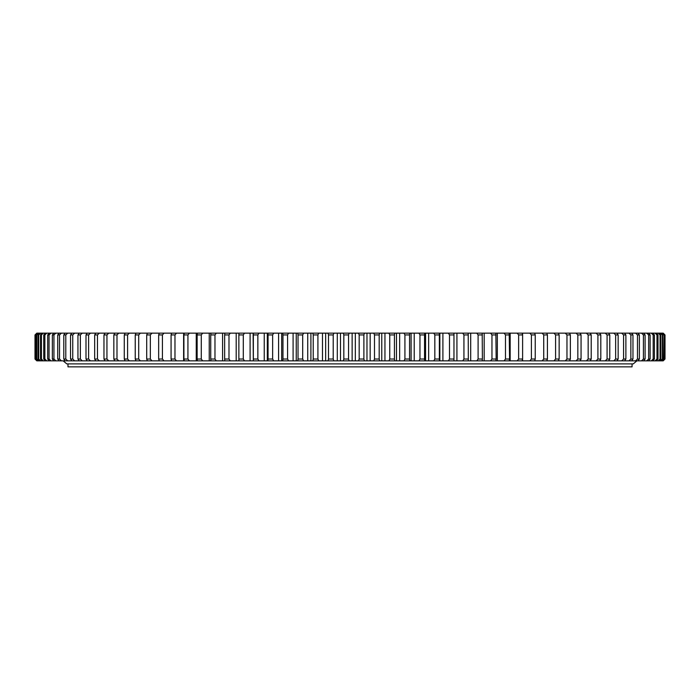 <?xml version="1.0" encoding="UTF-8"?>
<svg xmlns="http://www.w3.org/2000/svg" width="700" height="700" viewBox="0 0 700 700"><rect width="100%" height="100%" fill="white"/><g stroke="black" fill="none" stroke-linecap="round" stroke-linejoin="round"><path stroke-width="1.05" d="M36.811 360.841L35 359.039L35 334.941L36.82 333.139L35 334.941L35 359.039L36.811 360.841M359.17 334.941L359.17 359.039L363.886 359.039L363.886 334.941L359.17 334.941L358.496 333.139L36.82 333.139M358.496 333.139L366.975 333.139L366.975 360.841L358.496 360.841L359.17 359.039M374.491 334.941L374.491 359.039L379.19 359.039L379.19 334.941L374.491 334.941L373.73 333.139L366.975 333.139M373.73 333.139L381.762 333.139L381.762 360.841L373.73 360.841L374.491 359.039M389.751 334.941L389.751 359.039L394.433 359.039L394.433 334.941L389.751 334.941L388.902 333.139L381.762 333.139M388.902 333.139L396.489 333.139L396.489 360.841L388.902 360.841L389.751 359.039M404.924 334.941L404.924 359.039L409.561 359.039L409.561 334.941L404.924 334.941L403.988 333.139L396.489 333.139M403.988 333.139L411.101 333.139L411.101 360.841L403.988 360.841L404.924 359.039M419.956 334.941L419.956 359.039L424.55 359.039L424.55 334.941L419.956 334.941L418.95 333.139L411.101 333.139M418.95 333.139L425.565 333.139L425.565 360.841L418.95 360.841L419.956 359.039M434.831 334.941L434.831 359.039L439.364 359.039L439.364 334.941L434.831 334.941L433.746 333.139L425.565 333.139M433.746 333.139L439.854 333.139L439.854 360.841L433.746 360.841L434.831 359.039M449.496 334.941L449.496 359.039L453.968 359.039L453.968 334.941L449.496 334.941L448.341 333.139L439.854 333.139M448.341 333.139L663.206 333.139L665 334.941L665 359.039L663.058 360.841L665 359.039L664.886 334.941L664.886 359.039M343.822 334.941L348.547 334.941L348.547 359.039L343.822 359.039L343.822 334.941L343.236 333.139M468.326 334.941L463.934 334.941L463.934 359.039L468.326 359.039L468.221 333.139M482.396 334.941L478.1 334.941L478.1 359.039L482.396 359.039L482.204 333.139M496.16 334.941L491.96 334.941L491.96 359.039L496.16 359.039L495.871 333.139M509.574 334.941L505.488 334.941L505.488 359.039L509.574 359.039L509.198 333.139M522.611 334.941L518.639 334.941L518.639 359.039L522.611 359.039L522.611 334.941L522.139 333.139M535.238 334.941L531.396 334.941L531.396 359.039L535.238 359.039L535.238 334.941L534.678 333.139M555.59 334.941L559.142 334.941L559.142 359.039L555.59 359.039L555.59 334.941L553.936 333.139M547.426 334.941L543.725 334.941L543.725 359.039L547.426 359.039L547.426 334.941L546.779 333.139M597.914 334.941L600.801 334.941L600.801 359.039L597.914 359.039L597.914 334.941L596.102 333.139M588.157 334.941L591.22 334.941L591.22 359.039L588.157 359.039L588.157 334.941L586.381 333.139M570.36 334.941L566.965 334.941L566.965 359.039L570.36 359.039L570.36 334.941L569.546 333.139M581.061 334.941L577.832 334.941L577.832 359.039L581.061 359.039L581.061 334.941L580.16 333.139M609.779 334.941L607.084 334.941L607.084 359.039L609.779 359.039L609.779 334.941L608.641 333.139M618.153 334.941L615.641 334.941L615.641 359.039L618.153 359.039L618.153 334.941L616.936 333.139M625.887 334.941L623.577 334.941L623.577 359.039L625.887 359.039L625.887 334.941L624.601 333.139M632.966 334.941L630.858 334.941L630.858 359.039L632.966 359.039L632.966 334.941L631.619 333.139M639.371 334.941L637.472 334.941L637.472 359.039L639.371 359.039L639.371 334.941L637.954 333.139M645.094 334.941L643.405 334.941L643.405 359.039L645.094 359.039L645.094 334.941L643.615 333.139M650.116 334.941L648.646 334.941L648.646 359.039L650.116 359.039L650.116 334.941L648.585 333.139M654.421 334.941L653.179 334.941L653.179 359.039L654.421 359.039L654.421 334.941L652.837 333.139M658.009 334.941L656.985 334.941L656.985 359.039L658.009 359.039L658.009 334.941L656.372 333.139M660.87 334.941L660.065 334.941L660.065 359.039L660.87 359.039L660.87 334.941L659.19 333.139M662.988 334.941L662.419 334.941L662.419 359.039L662.988 359.039L662.988 334.941L661.264 333.139M35.499 334.941L35.499 359.039L35.499 334.941L37.336 333.139M36.732 334.941L36.269 334.941L36.269 359.039L36.732 359.039L36.732 334.941L38.596 333.139M38.71 334.941L38.019 334.941L38.019 359.039L38.71 359.039L38.71 334.941L40.591 333.139M41.422 334.941L40.512 334.941L40.512 359.039L41.422 359.039L41.422 334.941L43.321 333.139M44.87 334.941L43.732 334.941L43.732 359.039L44.87 359.039L44.87 334.941L46.778 333.139M49.044 334.941L47.688 334.941L47.688 359.039L49.044 359.039L49.044 334.941L50.96 333.139M53.935 334.941L52.351 334.941L52.351 359.039L53.935 359.039L53.935 334.941L55.843 333.139M59.517 334.941L57.724 334.941L57.724 359.039L59.517 359.039L59.517 334.941L61.425 333.139M65.8 334.941L63.796 334.941L63.796 359.039L65.8 359.039L65.8 334.941L67.699 333.139M72.748 334.941L70.534 334.941L70.534 359.039L72.748 359.039L72.748 334.941L74.638 333.139M80.36 334.941L77.945 334.941L77.945 359.039L80.36 359.039L80.36 334.941L82.224 333.139M103.968 334.941L106.942 334.941L106.942 359.039L103.968 359.039L103.968 334.941L104.991 333.139M116.987 334.941L113.837 334.941L113.837 359.039L116.987 359.039L116.987 334.941L118.737 333.139M94.675 334.941L97.475 334.941L97.475 359.039L94.675 359.039L94.675 334.941L95.777 333.139M88.603 334.941L86.004 334.941L86.004 359.039L88.603 359.039L88.603 334.941L90.449 333.139M158.655 334.941L162.426 334.941L162.426 359.039L158.655 359.039L158.655 334.941L159.259 333.139M146.702 334.941L150.334 334.941L150.334 359.039L146.702 359.039L146.702 334.941L147.394 333.139M127.584 334.941L124.268 334.941L124.268 359.039L127.584 359.039L127.584 334.941L129.299 333.139M138.705 334.941L135.231 334.941L135.231 359.039L138.705 359.039L138.705 334.941L140.376 333.139M174.974 334.941L171.071 334.941L171.071 359.039L174.974 359.039L174.974 334.941L176.496 333.139M187.933 334.941L183.907 334.941L183.907 359.039L187.933 359.039L187.933 334.941L189.403 333.139M201.276 334.941L197.138 334.941L197.138 359.039L201.276 359.039L201.276 334.941L202.685 333.139M214.97 334.941L210.726 334.941L210.726 359.039L214.97 359.039L214.97 334.941L216.309 333.139M228.987 334.941L224.648 334.941L224.648 359.039L228.987 359.039L228.987 334.941L230.265 333.139M243.294 334.941L238.866 334.941L238.866 359.039L243.294 359.039L243.294 334.941L244.493 333.139M257.854 334.941L253.348 334.941L253.348 359.039L257.854 359.039L257.854 334.941L258.974 333.139M272.632 334.941L268.065 334.941L268.065 359.039L272.632 359.039L272.632 334.941L273.674 333.139M287.586 334.941L282.966 334.941L282.966 359.039L287.586 359.039L287.586 334.941L288.558 333.139M302.697 334.941L298.034 334.941L298.034 359.039L302.697 359.039L302.697 334.941L303.581 333.139M317.914 334.941L313.224 334.941L313.224 359.039L317.914 359.039L317.914 334.941L318.719 333.139M333.209 334.941L328.501 334.941L328.501 359.039L333.209 359.039L333.209 334.941L333.926 333.139M355.329 333.139L355.329 360.841L343.236 360.841L343.822 359.039M340.489 333.139L340.489 360.841L343.236 360.841M340.489 360.841L328.002 360.841L328.501 359.039M325.666 333.139L325.666 360.841L328.002 360.841M325.666 360.841L312.812 360.841L313.224 359.039M310.905 333.139L310.905 360.841L312.812 360.841M310.905 360.841L297.719 360.841L298.034 359.039M296.24 333.139L296.24 360.841L297.719 360.841M296.24 360.841L282.748 360.841L282.966 359.039M281.697 333.139L281.697 360.841L282.748 360.841M281.697 360.841L267.934 360.841L268.065 359.039M267.312 333.139L267.312 360.841L267.934 360.841M267.312 360.841L253.312 360.841L253.348 359.039M253.129 333.139L253.312 360.841M253.129 360.841L36.82 360.841M522.594 359.091L522.594 360.841L663.058 360.841M522.594 360.841L517.142 360.841L518.639 359.039M510.16 333.139L510.16 360.841L517.142 360.841M510.16 360.841L504.052 360.841L505.488 359.039M497.341 333.139L497.341 360.841L504.052 360.841M497.341 360.841L490.586 360.841L491.96 359.039M484.181 333.139L484.181 360.841L490.586 360.841M484.181 360.841L476.796 360.841L478.1 359.039M470.698 333.139L470.698 360.841L476.796 360.841M470.698 360.841L462.7 360.841L463.934 359.039M456.925 333.139L456.925 360.841L462.7 360.841M456.925 360.841L448.341 360.841L449.496 359.039M442.899 333.139L442.899 360.841L448.341 360.841M442.899 360.841L439.854 360.841M428.654 333.139L428.654 360.841L433.746 360.841M428.654 360.841L425.565 360.841M414.225 333.139L414.225 360.841L418.95 360.841M414.225 360.841L411.101 360.841M399.648 333.139L399.648 360.841L403.988 360.841M399.648 360.841L396.489 360.841M384.947 333.139L384.947 360.841L388.902 360.841M384.947 360.841L381.762 360.841M370.16 333.139L370.16 360.841L373.73 360.841M370.16 360.841L366.975 360.841M355.329 360.841L358.496 360.841M349.178 360.841L348.547 359.039M364.429 360.841L363.886 359.039M379.645 360.841L379.19 359.039M394.791 360.841L394.433 359.039M409.832 360.841L409.561 359.039M424.734 360.841L424.55 359.039M439.451 360.841L439.364 359.039M453.959 360.841L453.968 359.039M468.221 360.841L468.326 359.039M482.204 360.841L482.396 359.039M495.871 360.841L496.16 359.039M509.198 360.841L509.574 359.039M522.139 360.841L522.611 359.039M529.847 360.841L531.396 359.039M534.678 360.841L535.238 359.039M558.407 360.841L559.142 359.039M553.936 360.841L555.59 359.039M542.115 360.841L543.725 359.039M546.779 360.841L547.426 359.039M599.734 360.841L600.801 359.039M596.102 360.841L597.914 359.039M590.231 360.841L591.22 359.039M586.381 360.841L588.157 359.039M565.267 360.841L566.965 359.039M569.546 360.841L570.36 359.039M576.091 360.841L577.832 359.039M580.16 360.841L581.061 359.039M605.246 360.841L607.084 359.039M608.641 360.841L609.779 359.039M613.786 360.841L615.641 359.039M616.936 360.841L618.153 359.039M621.696 360.841L623.577 359.039M624.601 360.841L625.887 359.039M628.959 360.841L630.858 359.039M631.619 360.841L632.966 359.039M635.565 360.841L637.472 359.039M637.954 360.841L639.371 359.039M641.497 360.841L643.405 359.039M643.615 360.841L645.094 359.039M646.73 360.841L648.646 359.039M648.585 360.841L650.116 359.039M651.262 360.841L653.179 359.039M652.837 360.841L654.421 359.039M655.086 360.841L656.985 359.039M656.372 360.841L658.009 359.039M658.184 360.841L660.065 359.039M659.19 360.841L660.87 359.039M660.546 360.841L662.419 359.039M661.264 360.841L662.988 359.039M37.047 360.841L35.271 359.039M37.336 360.841L35.499 359.039M38.019 360.841L36.269 359.039M38.596 360.841L36.732 359.039M39.725 360.841L38.019 359.039M40.591 360.841L38.71 359.039M42.175 360.841L40.512 359.039M43.321 360.841L41.422 359.039M45.343 360.841L43.732 359.039M46.778 360.841L44.87 359.039M49.245 360.841L47.688 359.039M50.96 360.841L49.044 359.039M53.856 360.841L52.351 359.039M55.843 360.841L53.935 359.039M59.168 360.841L57.724 359.039M61.425 360.841L59.517 359.039M65.17 360.841L63.796 359.039M67.699 360.841L65.8 359.039M71.855 360.841L70.534 359.039M74.638 360.841L72.748 359.039M79.196 360.841L77.945 359.039M82.224 360.841L80.36 359.039M108.728 360.841L106.942 359.039M104.991 360.841L103.968 359.039M114.774 360.841L113.837 359.039M118.737 360.841L116.987 359.039M99.295 360.841L97.475 359.039M95.777 360.841L94.675 359.039M87.176 360.841L86.004 359.039M90.449 360.841L88.603 359.039M164.01 360.841L162.426 359.039M159.259 360.841L158.655 359.039M151.961 360.841L150.334 359.039M147.394 360.841L146.702 359.039M125.125 360.841L124.268 359.039M129.299 360.841L127.584 359.039M136.001 360.841L135.231 359.039M140.376 360.841L138.705 359.039M171.579 360.841L171.071 359.039M176.496 360.841L174.974 359.039M184.327 360.841L183.907 359.039M189.403 360.841L187.933 359.039M197.461 360.841L197.138 359.039M202.685 360.841L201.276 359.039M210.963 360.841L210.726 359.039M216.309 360.841L214.97 359.039M224.796 360.841L224.648 359.039M230.265 360.841L228.987 359.039M238.919 360.841L238.866 359.039M244.493 360.841L243.294 359.039M258.974 360.841L257.854 359.039M273.674 360.841L272.632 359.039M288.558 360.841L287.586 359.039M303.581 360.841L302.697 359.039M318.719 360.841L317.914 359.039M333.926 360.841L333.209 359.039M348.547 334.941L349.178 333.139M363.886 334.941L364.429 333.139M379.19 334.941L379.645 333.139M394.433 334.941L394.791 333.139M409.561 334.941L409.832 333.139M424.55 334.941L424.734 333.139M439.364 334.941L439.451 333.139M453.968 334.941L453.959 333.139M463.934 334.941L462.7 333.139M478.1 334.941L476.796 333.139M491.96 334.941L490.586 333.139M505.488 334.941L504.052 333.139M518.639 334.941L517.142 333.139M531.396 334.941L529.847 333.139M559.142 334.941L558.407 333.139M543.725 334.941L542.115 333.139M600.801 334.941L599.734 333.139M591.22 334.941L590.231 333.139M566.965 334.941L565.267 333.139M577.832 334.941L576.091 333.139M607.084 334.941L605.246 333.139M615.641 334.941L613.786 333.139M623.577 334.941L621.696 333.139M630.858 334.941L628.959 333.139M637.472 334.941L635.565 333.139M643.405 334.941L641.497 333.139M648.646 334.941L646.73 333.139M653.179 334.941L651.262 333.139M656.985 334.941L655.086 333.139M660.065 334.941L658.184 333.139M662.419 334.941L660.546 333.139M35.271 334.941L37.047 333.139M36.269 334.941L38.019 333.139M38.019 334.941L39.725 333.139M40.512 334.941L42.175 333.139M43.732 334.941L45.343 333.139M47.688 334.941L49.245 333.139M52.351 334.941L53.856 333.139M57.724 334.941L59.168 333.139M63.796 334.941L65.17 333.139M70.534 334.941L71.855 333.139M77.945 334.941L79.196 333.139M106.942 334.941L108.728 333.139M113.837 334.941L114.774 333.139M97.475 334.941L99.295 333.139M86.004 334.941L87.176 333.139M162.426 334.941L164.01 333.139M150.334 334.941L151.961 333.139M124.268 334.941L125.125 333.139M135.231 334.941L136.001 333.139M171.071 334.941L171.579 333.139M183.907 334.941L184.327 333.139M197.138 334.941L197.461 333.139M210.726 334.941L210.963 333.139M224.648 334.941L224.796 333.139M238.866 334.941L238.919 333.139M253.348 334.941L253.312 333.139M268.065 334.941L267.934 333.139M282.966 334.941L282.748 333.139M298.034 334.941L297.719 333.139M313.224 334.941L312.812 333.139M328.501 334.941L328.002 333.139M664.37 334.941L664.02 359.039L664.37 334.941L662.602 333.139M662.174 360.841L664.02 359.039M662.602 360.841L664.37 359.039M664.02 334.941L662.174 333.139M663.206 360.841L665 359.039M664.886 334.941L663.058 333.139M665 334.941L663.206 333.139M337.295 333.139L337.295 360.841M322.481 333.139L322.481 360.841M307.738 333.139L307.738 360.841M293.09 333.139L293.09 360.841M278.582 333.139L278.582 360.841M264.241 333.139L264.241 360.841M250.101 333.139L250.101 360.841M236.197 333.139L236.197 360.841M222.574 333.139L222.574 360.841M209.239 333.139L209.239 360.841M196.245 333.139L196.245 360.841M183.619 333.139L183.619 360.841M171.386 333.139L171.386 333.839M171.386 360.141L171.386 360.841M522.594 333.139L522.594 334.889M352.135 333.139L352.135 360.841M67.979 363.886L67.979 366.861L632.065 366.861L632.065 363.886M636.886 360.841L633.273 363.886L66.771 363.886L63.158 360.841"/></g></svg>
